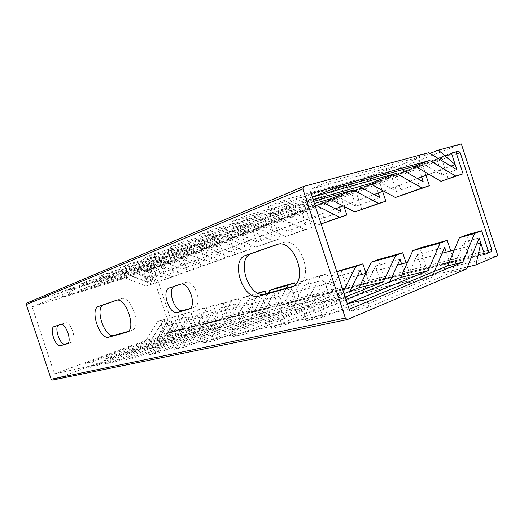 <?xml version="1.0" encoding="UTF-8"?>
<svg xmlns="http://www.w3.org/2000/svg" width="524" height="524" viewBox="0 0 524 524"><rect width="100%" height="100%" fill="white"/><g stroke="black" fill="none" stroke-linecap="round" stroke-linejoin="round"><path stroke-width="0.39" stroke-dasharray="2.62 1.97" d="M163.626 319.83L169.828 317.623L174.381 331.351L170.634 332.74L167.202 322.404L161.235 324.015L164.628 334.233L168.355 332.864L163.848 319.286L157.685 321.474L146.098 340.22L151.986 338.773L163.626 319.83L157.685 321.474M145.927 286.038L152.163 284.047L147.65 270.45L143.851 271.615L147.251 281.853L125.216 273.207L130.856 270.967L153.054 279.744L149.622 269.395L153.447 268.223L158.006 281.971L145.927 286.038L125.465 278.08L32.108 306.789L54.496 373.92L146.098 340.22M125.216 273.207L27.019 302.983L303.717 186.413M161.235 324.015L148.803 344.261L52.59 380.07M190.788 311.787L195.518 326.066L191.692 327.487L188.129 316.738L175.468 337.934L105.658 364.154L103.988 359.137L172.651 333.677L184.455 314.046L190.788 311.787L171.761 317.57L160.056 336.781L172.651 333.677M167.202 322.404L154.718 342.86L86.552 368.28L93.999 366.669L162.82 340.934L175.376 320.19L178.854 330.69L182.634 329.288L178.016 315.343M182.634 329.288L195.518 326.066M169.828 317.623L163.848 319.286M174.381 331.351L168.355 332.864M105.658 364.154L113.767 362.398L184.252 335.851L196.978 314.341L200.6 325.266L204.452 323.832L199.651 309.317L213.491 305.459L218.416 320.341L214.513 321.802L210.805 310.594L197.98 332.596L126.494 359.647L135.369 357.728L207.53 330.33L222.497 326.779L149.307 354.715L159.054 352.606L232.925 324.31L249.286 320.426L174.4 349.292L185.149 346.967L260.716 317.714L278.689 313.45L202.12 343.299L214.041 340.724L291.272 310.47L311.105 305.761L232.911 336.644L246.201 333.768L325.024 302.466L347.026 297.246L267.312 329.203L282.226 325.98L362.503 293.571L387.039 287.755L305.996 320.845L322.849 317.197L404.358 283.648L431.9 277.111L349.816 311.367L369.014 307.221L451.406 272.487L466.681 268.864M204.452 323.832L218.416 320.341M207.53 330.33L220.421 307.994L224.187 319.385L228.117 317.911L223.113 302.78L238.171 298.588L243.306 314.112L239.33 315.612L235.466 303.92L222.497 326.779M228.117 317.911L243.306 314.112M265.969 293.735L270.456 307.319L266.408 308.865L262.373 296.636L249.286 320.426M232.925 324.31L245.939 301.084L249.876 312.985L253.878 311.472L248.658 295.667L257.815 293.119M253.878 311.472L270.456 307.319M295.228 284.801L300.193 299.885L296.08 301.47L291.855 288.652L278.689 313.45M260.716 317.714L273.836 293.532L277.949 305.99L282.023 304.431L276.567 287.892M282.023 304.431L300.193 299.885M291.272 310.47L304.451 285.239L308.754 298.307L312.9 296.708L307.188 279.371L327.028 273.842L332.91 291.704L328.725 293.329L324.297 279.868L311.105 305.761M312.9 296.708L332.91 291.704M365.962 273.214L369.06 282.659L364.828 284.329L361.599 274.504M325.024 302.466L338.203 276.102L342.722 289.838L346.927 288.193L340.934 269.971M346.927 288.193L369.06 282.659M406.008 262.779L409.231 272.611L404.96 274.327L401.561 263.952M362.503 293.571L375.61 265.976L380.365 280.458L384.609 278.768L378.308 259.563M384.609 278.768L409.231 272.611M450.725 250.97L454.131 261.384L449.841 263.14L446.245 252.149M404.358 283.648L417.281 254.697L422.298 270.004L426.582 268.275L419.927 247.97M426.582 268.275L454.131 261.384M466.563 234.981L473.604 256.511L488.833 252.699M150.657 263.107L173.431 272.362L169.861 261.594L173.765 260.402L178.501 274.707L172.095 276.751L150.945 268.229L80.866 289.654L79.19 284.624L150.657 263.107L138.585 267.902L68.192 289.163L61.164 292.065L130.856 270.967M171.761 317.57L184.455 314.046M199.651 309.317L193.264 311.597L181.396 331.522L195.072 328.148L207.032 307.778L213.491 305.459M193.264 311.597L207.032 307.778M223.113 302.78L216.602 305.119L204.589 325.804L219.491 322.129L231.588 300.959L238.171 298.588M216.602 305.119L231.588 300.959M248.658 295.667L242.023 298.064L229.879 319.568L246.182 315.553L258.574 293.453M242.023 298.064L258.391 293.525M268.308 293.093L257.566 312.743L275.473 308.328L286.261 288.18M307.188 279.371L300.317 281.886L288.01 305.237L307.771 300.363L320.092 276.397L327.028 273.842M300.317 281.886L320.092 276.397M336.768 271.511L333.958 272.546L321.638 296.944L343.371 291.586M333.958 272.546L336.847 271.746M160.056 336.781L92.368 361.783L84.947 363.473L151.986 338.773M93.999 366.669L92.368 361.783M125.465 278.08L131.118 275.899L62.775 296.885L69.823 294.062L138.86 272.906L159.682 281.152L166.01 279.135L161.385 265.17L157.528 266.349L161.012 276.862L138.585 267.902M69.823 294.062L68.192 289.163M181.396 331.522L112.07 357.289L103.988 359.137M204.589 325.804L133.594 352.383L124.751 354.401L195.072 328.148M229.879 319.568L157.193 347.006L147.486 349.22L219.491 322.129M257.566 312.743L183.197 341.078L172.488 343.521L246.182 315.553M288.01 305.237L211.984 334.522L200.109 337.227L275.473 308.328M321.638 296.944L244.04 327.212L230.789 330.231L307.771 300.363M344.052 293.65L279.934 319.031L265.072 322.417L343.384 291.613M345.978 299.505L320.413 309.808L303.619 313.634L345.159 297.023M347.281 303.684L349.816 311.367M54.496 373.92L349.194 309.278M80.866 289.654L88.549 286.582L86.846 281.46L79.19 284.624M113.767 362.398L112.07 357.289M32.108 306.789L311.118 193.539M312.238 197.155L309.704 189.439L395.469 165.892L402.144 169.73M313.699 201.38L270.698 213.759L286.674 207.373L313.175 199.788M314.832 204.832L234.032 228.418L248.166 222.766L314.407 203.528M88.549 286.582L159.342 264.98L172.468 259.904L100.601 281.761L109.005 278.401L181.599 256.374L195.904 250.845L122.216 273.122L131.445 269.434L205.873 246.987L221.521 240.935L145.98 263.618L156.165 259.55L232.446 236.71L249.64 230.062L172.245 253.118L183.544 248.605L261.679 225.405L280.654 218.069L201.426 241.453L214.021 236.416L293.971 212.921L314.839 204.845M138.86 272.906L150.945 268.229M62.775 296.885L61.164 292.065M86.552 368.28L84.947 363.473M159.342 264.98L180.708 273.692L187.166 271.635L182.359 257.094L178.415 258.293L182.044 269.244L159.034 259.78L86.846 281.46M159.034 259.78L172.141 254.579L195.504 264.365L191.791 253.138L195.779 251.933L200.712 266.834L194.168 268.917L172.468 259.904M181.599 256.374L203.528 265.596L210.117 263.493L205.107 248.343L201.085 249.555L204.864 260.972L181.252 250.957L107.23 273.05L98.853 276.502L172.141 254.579M181.252 250.957L195.531 245.284L219.51 255.66L215.639 243.948L219.707 242.723L224.848 258.273L218.174 260.395L195.904 250.845M205.873 246.987L228.379 256.773L235.106 254.638L229.872 238.806L225.772 240.044L229.709 251.965L205.48 241.335L129.579 263.814L120.382 267.613L195.531 245.284M205.48 241.335L221.102 235.132L245.71 246.169L241.669 233.914L245.815 232.676L251.186 248.933L244.381 251.088L221.521 240.935M232.446 236.71L255.542 247.125L262.406 244.957L256.937 228.392L252.758 229.643L256.871 242.121L232.008 230.802L154.213 253.649L144.061 257.834L221.102 235.132M232.008 230.802L249.169 223.99L274.419 235.761L270.188 222.923L274.412 221.672L280.032 238.708L273.096 240.896L249.64 230.062M261.679 225.405L285.37 236.54L292.353 234.339L286.635 216.969L282.371 218.226L286.687 231.32L261.181 219.222L181.487 242.383L170.228 247.033L249.169 223.99M261.181 219.222L280.117 211.703L306.009 224.311L301.569 210.825L305.878 209.561L311.767 227.455L304.713 229.676L280.654 218.069M325.365 222.635L319.358 204.373L315.029 205.644L319.555 219.405L293.401 206.423L211.853 229.846L199.297 235.027L280.117 211.703M293.401 206.423L314.407 198.085L321.199 201.557M361.927 209.672L355.613 190.422L351.218 191.692L355.979 206.207L329.183 192.216L245.867 215.796L231.778 221.613L314.407 198.085M329.183 192.216L352.619 182.909L359.392 186.564M402.648 195.229L395.987 174.885L391.539 176.149L396.57 191.496L369.158 176.339L284.237 199.958L268.314 206.528L352.619 182.909M369.158 176.339L395.469 165.892M456.83 169.658L442.079 175.003L414.098 158.497L327.847 181.946L309.704 189.439M414.098 158.497L428.691 152.7M161.012 276.862L173.431 272.362M153.054 279.744L147.251 281.853M182.044 269.244L195.504 264.365M204.864 260.972L219.51 255.66M229.709 251.965L245.71 246.169M256.871 242.121L274.419 235.761M286.687 231.32L306.009 224.311M319.555 219.405L340.947 211.65M355.979 206.207L379.789 197.574M396.57 191.496L423.228 181.835M157.528 266.349L169.861 261.594M149.622 269.395L143.851 271.615M178.415 258.293L191.791 253.138M201.085 249.555L215.639 243.948M225.772 240.044L241.669 233.914M252.758 229.643L270.188 222.923M282.371 218.226L301.569 210.825M315.029 205.644L340.652 196.179L343.999 206.364M339.513 207.294L336.284 197.45M351.218 191.692L374.87 182.575L379.297 181.311L382.599 191.378M378.282 192.976L374.87 182.575M391.539 176.149L418.028 165.944L422.495 164.687L425.979 175.35M421.637 176.955L418.028 165.944M442.079 175.003L436.761 158.72L451.413 153.073M161.385 265.17L173.765 260.402M153.447 268.223L147.65 270.45M182.359 257.094L195.779 251.933M205.107 248.343L219.707 242.723M229.872 238.806L245.815 232.676M256.937 228.392L274.412 221.672M286.635 216.969L305.878 209.561M319.358 204.373L340.652 196.179M355.613 190.422L379.297 181.311M395.987 174.885L422.495 164.687M436.761 158.72L441.228 157.475L455.887 151.829M166.01 279.135L178.501 274.707M158.006 281.971L152.163 284.047M187.166 271.635L200.712 266.834M210.117 263.493L224.848 258.273M235.106 254.638L251.186 248.933M262.406 244.957L280.032 238.708M292.353 234.339L311.767 227.455M441.228 157.475L448.282 179.051M159.682 281.152L172.095 276.751M180.708 273.692L194.168 268.917M203.528 265.596L218.174 260.395M228.379 256.773L244.381 251.088M255.542 247.125L273.096 240.896M285.37 236.54L304.713 229.676M293.971 212.921L318.271 224.862L321.127 223.964M318.271 224.862L321.094 223.859M151.731 283.982L131.118 275.899M148.803 344.261L154.718 342.86M184.252 335.851L197.98 332.596M162.82 340.934L175.468 337.934M175.376 320.19L188.129 316.738M196.978 314.341L210.805 310.594M220.421 307.994L235.466 303.92M245.939 301.084L262.373 296.636M273.836 293.532L291.855 288.652M304.451 285.239L324.297 279.868M349.888 291.344L347.026 297.246M338.203 276.102L360.171 270.155M389.732 281.879L387.039 287.755M375.61 265.976L400.054 259.36M434.37 271.347L431.9 277.111M417.281 254.697L444.653 247.282M451.406 272.487L464.002 242.042L479.146 237.948M178.854 330.69L191.692 327.487M170.634 332.74L164.628 334.233M200.6 325.266L214.513 321.802M224.187 319.385L239.33 315.612M249.876 312.985L266.408 308.865M277.949 305.99L296.08 301.47M308.754 298.307L328.725 293.329M342.722 289.838L364.828 284.329M380.365 280.458L404.96 274.327M422.298 270.004L449.841 263.14M473.604 256.511L469.314 258.286L484.549 254.487M469.314 258.286L464.002 242.042M126.494 359.647L124.751 354.401M100.601 281.761L98.853 276.502M109.005 278.401L107.23 273.05M135.369 357.728L133.594 352.383M149.307 354.715L147.486 349.22M122.216 273.122L120.382 267.613M131.445 269.434L129.579 263.814M159.054 352.606L157.193 347.006M174.4 349.292L172.488 343.521M145.98 263.618L144.061 257.834M156.165 259.55L154.213 253.649M185.149 346.967L183.197 341.078M202.12 343.299L200.109 337.227M172.245 253.118L170.228 247.033M183.544 248.605L181.487 242.383M214.041 340.724L211.984 334.522M232.911 336.644L230.789 330.231M201.426 241.453L199.297 235.027M214.021 236.416L211.853 229.846M246.201 333.768L244.04 327.212M267.312 329.203L265.072 322.417M234.032 228.418L231.778 221.613M248.166 222.766L245.867 215.796M282.226 325.98L279.934 319.031M305.996 320.845L303.619 313.634M270.698 213.759L268.314 206.528M286.674 207.373L284.237 199.958M322.849 317.197L320.413 309.808M330.447 189.871L327.847 181.946M369.014 307.221L366.42 299.322M278.165 244.243L282.999 242.586C299.826 236.317 314.996 277.897 298.326 284.683L293.591 286.169M180.662 284.185L185.725 282.482C194.28 278.951 203.174 304.464 194.365 307.274L189.97 308.551M116.859 300.193L121.24 298.673C130.889 294.671 142.122 327.369 132.127 330.362L128.151 331.476M60.876 324.363L65.343 322.863C70.537 320.59 77.388 340.711 71.926 342.172L67.93 343.318M164.379 333.5L165.198 334.024L170.516 332.065L171.073 330.624L151.161 270.587L149.857 269.775L144.454 271.432L144.1 272.356L146.203 278.709L133.253 270.77L152.713 264.869L175.717 334.24L156.669 341.334L162.276 327.153L164.379 333.5L484.156 253.295M156.669 341.334L467.441 266.978M162.276 327.153L357.538 275.578M365.883 273.377L397.447 265.039M407.515 262.38L442.105 253.243M454.262 250.033L476.657 244.119M175.717 334.24L497.8 255.64M152.713 264.869L461.316 143.904M133.253 270.77L429.903 153.434M146.203 278.709L335.399 208.814M343.174 205.945L374.116 194.515M383.561 191.024L417.438 178.507M428.92 174.269L450.961 166.121M52.721 380.024L347.504 319.516M296.538 285.364L292.215 286.956M282.495 242.743L276.947 244.518M193.939 307.424L188.915 309.199M185.679 282.502L180.184 284.303L185.725 282.482M131.681 330.506L127.109 332.131M121.116 298.713L116.086 300.344M71.781 342.218L67.229 343.796M60.568 324.435L65.343 322.863L60.574 324.428M144.1 272.356L451.806 154.266M144.486 271.419L452.166 152.864M149.857 269.775L455.965 152.078M151.161 270.587L456.581 153.951M171.073 330.624L488.086 250.4M170.516 332.065L488.709 252.319M165.25 334.004L485.263 254.186M292.418 286.857L298.326 284.683M277.006 244.505L282.999 242.586M188.856 309.226L194.365 307.274M126.985 332.183L132.127 330.362M116.053 300.357L121.24 298.673M67.177 343.823L71.926 342.172M144.454 271.432L452.127 152.877M165.198 334.024L485.204 254.206"/><path stroke-width="0.79" d="M27.019 302.983L26.272 304.549L302.846 188.941L345.329 318.048L347.327 319.575L466.681 268.864L479.146 237.948L484.549 254.487L488.833 252.699L481.674 230.77L474.528 233.527L462.849 262.131L447.62 265.891L366.42 299.322L347.346 303.671L428.174 270.685L440.114 243.077L447.254 240.359L450.725 250.97M347.242 319.594L52.59 380.07L51.182 379.232L26.272 304.549M257.815 293.119L265.098 291.089L265.969 293.735M268.308 293.093L269.808 290.355L276.567 287.892L294.593 282.875L295.228 284.801M336.768 271.511L362.883 263.854L365.962 273.214M345.159 297.023L383.45 281.709L358.992 287.742L371.247 262.197L378.308 259.563L402.727 252.758L406.008 262.779M428.174 270.685L400.716 277.451L412.807 250.655L419.927 247.97L447.254 240.359M447.62 265.891L459.424 237.719L466.563 234.981L481.674 230.77M269.808 290.355L287.761 285.37L294.593 282.875M286.261 288.18L287.761 285.37M336.847 271.746L355.855 266.467L362.883 263.854M343.371 291.586L355.855 266.467M371.247 262.197L395.627 255.43L402.727 252.758M383.45 281.709L395.627 255.43M412.807 250.655L440.114 243.077M459.424 237.719L474.528 233.527M358.992 287.742L344.052 293.65M400.716 277.451L345.978 299.505M313.175 199.788L369.911 183.551L396.288 173.352L312.304 197.135L330.447 189.871L414.969 166.128L429.601 160.468L311.118 193.539L349.194 309.278L462.849 262.131M314.407 203.528L329.838 199.048L353.333 189.963L313.699 201.38M414.969 166.128L440.972 181.304L463.065 173.811L455.887 151.829L451.413 153.073L456.83 169.658L428.691 152.7L303.717 186.413L302.846 188.941M321.199 201.557L340.947 211.65L339.513 207.294M359.392 186.564L379.789 197.574L378.282 192.976M402.144 169.73L423.228 181.835L421.637 176.955M321.127 223.964L346.842 215.017L339.683 217.257L315.022 204.779M343.999 206.364L346.842 215.017M329.838 199.048L354.735 211.919L385.821 201.203L378.577 203.45L353.333 189.963M382.599 191.378L385.821 201.203M369.911 183.551L395.378 197.489L429.385 185.751L422.089 188.005L396.288 173.352M425.979 175.35L429.385 185.751M321.094 223.859L339.683 217.257M354.735 211.919L378.577 203.45M395.378 197.489L422.089 188.005M463.065 173.811L455.749 176.057L429.601 160.468M440.972 181.304L455.749 176.057M258.574 293.453L265.098 291.089M361.599 274.504L360.171 270.155L349.888 291.344M401.561 263.952L400.054 259.36L389.732 281.879M446.245 252.149L444.653 247.282L434.37 271.347M276.502 244.662L277.006 244.505C293.774 238.25 309.036 280.091 292.418 286.857L259.229 296.112C243.162 301.398 229.505 260.068 245.763 255.332L276.947 244.518M180.138 284.322L180.177 284.309C188.686 280.785 197.62 306.429 188.856 309.226L177.702 312.422C169.285 315.396 160.92 290.178 169.566 287.866L180.184 284.303M115.928 300.396L116.053 300.357C125.636 296.368 136.921 329.216 126.985 332.183L108.868 337.155C99.737 340.364 89.277 308.924 98.636 306.396L116.086 300.344M60.555 324.435L60.568 324.435C65.716 322.175 72.6 342.375 67.177 343.823L60.535 345.716C55.439 347.628 48.856 327.886 54.155 326.583L60.574 324.428M293.591 286.169L265.026 293.99C248.893 299.309 235.309 258.201 251.638 253.446L278.165 244.243M189.97 308.551L183.151 310.496C174.689 313.49 166.363 288.39 175.055 286.065L180.662 284.185M128.151 331.476L113.891 335.38C104.695 338.609 94.281 307.306 103.706 304.752L116.859 300.193M67.93 343.318L65.238 344.085C60.103 346.017 53.546 326.347 58.885 325.024L60.876 324.363M475.871 264.961L480.803 243.025L484.156 253.295L485.204 254.206L491.316 251.671L491.8 249.457L460.157 152.582L458.474 151.115L452.127 152.877L451.806 154.266L455.166 164.569L438.326 150.106L461.316 143.904L497.8 255.64L475.871 264.961L467.441 266.978M357.538 275.578L365.883 273.377M397.447 265.039L407.515 262.38M442.105 253.243L454.262 250.033M476.657 244.119L480.803 243.025M429.903 153.434L438.326 150.106M335.399 208.814L343.174 205.945M374.116 194.515L383.561 191.024M417.438 178.507L428.92 174.269M450.961 166.121L455.166 164.569M51.182 379.232L345.329 318.048M292.215 286.956L290.637 287.538M265.026 293.99L259.229 296.112M251.638 253.446L245.763 255.332M188.915 309.199L188.43 309.37M183.151 310.496L177.702 312.422M175.055 286.065L169.566 287.866M127.109 332.131L126.539 332.334M113.891 335.38L108.868 337.155M103.706 304.752L98.636 306.396M65.238 344.085L60.535 345.716M58.885 325.024L54.155 326.583M455.965 152.078L458.474 151.115M456.581 153.951L460.157 152.582M488.086 250.4L491.8 249.457M488.709 252.319L491.316 251.671M26.934 303.01L303.593 186.452"/></g></svg>
